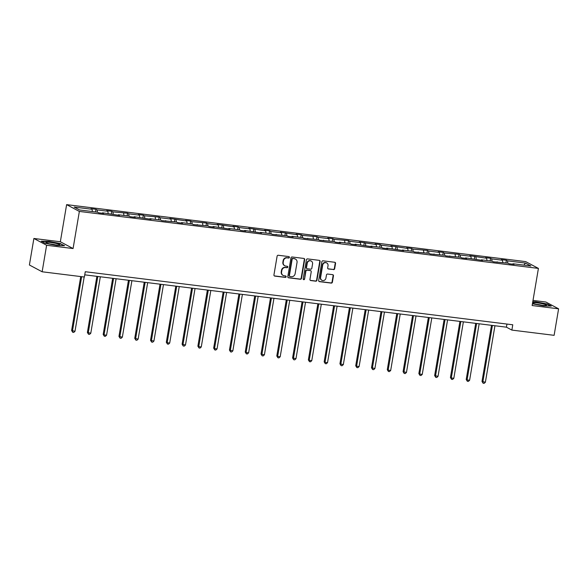 <?xml version="1.0" encoding="UTF-8"?>
<svg xmlns="http://www.w3.org/2000/svg" width="588" height="588" viewBox="0 0 588 588"><rect width="100%" height="100%" fill="white"/><g stroke="black" fill="none" stroke-linecap="round" stroke-linejoin="round"><path stroke-width="0.88" d="M289.406 257.397A0.742 0.698 118.1 0 0 288.833 256.581L278.278 255.266A1.066 0.992 118.1 0 0 277.11 256.184L273.942 274.927A1.066 0.992 118.1 0 0 274.758 276.088L285.312 277.404A0.742 0.698 118.1 0 0 285.783 276.015A0.742 0.698 118.1 0 0 285.555 275.941L284.195 275.772A3.403 3.175 118.1 0 1 281.579 272.046L281.843 270.487A3.403 3.175 118.1 0 1 285.584 267.547L286.951 267.716A0.742 0.698 118.1 0 0 287.422 266.335A0.742 0.698 118.1 0 0 287.194 266.261L285.827 266.092A3.403 3.175 118.1 0 1 283.218 262.366L283.482 260.8A3.403 3.175 118.1 0 1 287.223 257.867L288.59 258.036A0.742 0.698 118.1 0 0 289.406 257.397M284.79 265.761L284.445 265.578A3.403 3.175 118.1 0 1 282.872 262.182L283.137 260.616A3.403 3.175 118.1 0 1 286.878 257.684L288.245 257.853A0.742 0.698 118.1 0 0 288.877 256.581M274.273 275.875A1.066 0.992 118.1 0 0 274.412 275.904L284.967 277.22A0.742 0.698 118.1 0 0 285.599 275.948M283.151 275.449L282.813 275.265A3.403 3.175 118.1 0 1 281.233 271.862L281.498 270.304A3.403 3.175 118.1 0 1 285.239 267.364L286.606 267.533A0.742 0.698 118.1 0 0 287.238 266.268M333.499 269.62A1.066 0.992 118.1 0 0 334.668 268.701L335.557 263.439A1.066 0.992 118.1 0 0 334.741 262.277L323.025 260.822A1.066 0.992 118.1 0 0 321.856 261.741L318.681 280.483A1.066 0.992 118.1 0 0 319.505 281.645L331.22 283.1A1.066 0.992 118.1 0 0 332.389 282.181L333.462 275.831A1.066 0.992 118.1 0 0 332.646 274.669L327.634 274.045A1.066 0.992 118.1 0 0 326.465 274.964L325.928 278.109A2.844 2.653 118.1 0 1 321.937 280.292A2.844 2.653 118.1 0 1 320.614 277.448L322.702 265.114A2.844 2.653 118.1 0 1 326.7 262.932A2.844 2.653 118.1 0 1 328.016 265.776L327.67 267.827A1.066 0.992 118.1 0 0 328.486 268.995L333.153 269.436A1.066 0.992 118.1 0 0 334.329 268.518L335.219 263.255A1.066 0.992 118.1 0 0 334.888 262.307M532.14 305.532L558.6 308.818L554.116 335.329L511.869 330.089L512.765 324.782L85.275 271.722L84.378 277.022L42.138 271.781L46.621 245.262L73.081 248.548L79.358 211.43L538.417 268.407L532.14 305.532M304.672 259.609A1.066 0.992 118.1 0 0 303.856 258.441L292.133 256.985A1.066 0.992 118.1 0 0 290.964 257.904L287.797 276.647A1.066 0.992 118.1 0 0 288.612 277.808L300.336 279.263A1.066 0.992 118.1 0 0 301.504 278.344L304.672 259.609L304.327 259.426A1.066 0.992 118.1 0 0 303.996 258.47M307.583 258.904L319.299 260.359A1.066 0.992 118.1 0 1 320.115 261.528L316.947 280.263A1.066 0.992 118.1 0 1 315.778 281.182L310.758 280.557A1.066 0.992 118.1 0 1 309.942 279.396L311.228 271.796A1.066 0.992 118.1 0 0 310.413 270.627L307.083 270.215A1.066 0.992 118.1 0 0 305.914 271.134L304.577 279.05A0.742 0.698 118.1 0 1 303.533 279.616A0.742 0.698 118.1 0 1 303.188 278.874L306.407 259.822A1.066 0.992 118.1 0 1 307.583 258.904M558.6 308.818L545.862 302.019L533.007 300.424M73.081 248.548L60.343 241.756L33.883 238.471L46.621 245.262M33.883 238.471L29.4 264.99L42.138 271.781M512.707 264.196L512.964 263.755L514.118 264.372L509.061 263.74L507.907 263.13L493.273 261.785L492.127 261.168L481.396 259.837L482.55 260.455L465.615 257.875L466.769 258.492L461.705 257.867L460.551 257.25L445.925 255.905L444.771 255.288L430.137 253.95L428.983 253.332L414.356 251.987L413.202 251.37L402.479 250.04L403.633 250.657L386.691 248.085L387.845 248.695L382.788 248.07L381.634 247.452L370.91 246.122L372.064 246.739L355.123 244.16L356.277 244.777L351.22 244.152L350.066 243.535L339.342 242.205L340.489 242.822L335.432 242.19L334.278 241.572L319.651 240.235L318.498 239.617L303.864 238.272L302.71 237.655L291.986 236.325L293.14 236.942L288.083 236.31L286.929 235.7L272.295 234.355L271.141 233.737L260.418 232.407L261.572 233.024L244.63 230.452L245.784 231.062L240.727 230.437L239.573 229.82L228.85 228.489L230.004 229.107L213.062 226.527L214.216 227.144L209.159 226.52L208.005 225.902L193.371 224.557L192.225 223.94L181.494 222.609L182.648 223.227L177.591 222.595L176.437 221.985L161.803 220.64L160.649 220.022L149.925 218.692L151.079 219.309L134.145 216.737L135.299 217.347L130.235 216.722L129.081 216.105L118.357 214.774L119.511 215.392L102.577 212.812L103.731 213.429L98.666 212.805L97.512 212.187L79.608 209.967L74.169 207.064L92.073 209.284L90.919 208.674L95.984 209.299L97.138 209.916L107.861 211.246L106.707 210.629L111.764 211.261L112.918 211.871L127.552 213.216L128.706 213.834L139.429 215.164L138.276 214.546L143.332 215.179L144.486 215.789L159.12 217.134L160.274 217.751L170.998 219.081L169.844 218.464L186.786 221.044L185.632 220.426L190.688 221.051L191.842 221.669L206.469 223.014L207.623 223.631L218.354 224.961L217.2 224.344L234.134 226.917L232.98 226.306L238.044 226.931L239.191 227.549L249.922 228.879L248.768 228.262L265.702 230.841L264.549 230.224L269.613 230.849L270.759 231.466L281.49 232.797L280.336 232.179L297.271 234.759L296.117 234.142L301.181 234.766L302.335 235.384L316.961 236.729L318.115 237.346L328.839 238.677L327.685 238.059L332.749 238.691L333.903 239.301L348.53 240.646L349.684 241.264L360.407 242.594L359.253 241.977L376.195 244.549L375.041 243.939L380.098 244.564L381.252 245.181L391.975 246.512L390.822 245.894L407.763 248.474L406.609 247.857L411.666 248.481L412.82 249.099L427.454 250.444L428.608 251.061L439.332 252.392L438.178 251.774L443.234 252.406L444.388 253.016L459.022 254.361L460.176 254.979L470.9 256.309L469.746 255.692L486.688 258.264L485.534 257.654L490.59 258.279L491.744 258.896L502.468 260.227L501.314 259.609L506.371 260.241L507.525 260.851L525.437 263.079L530.876 265.982L512.964 263.755M79.358 211.43L66.62 204.631L525.679 261.616L538.417 268.407M502.769 262.491L502.468 260.227M492.046 261.16L491.744 258.896M496.919 262.233L497.183 261.8M486.982 260.528L486.688 258.264M476.258 259.198L475.957 256.934M481.138 260.278L481.396 259.837M471.201 258.573L470.9 256.309M460.477 257.243L460.176 254.979M465.351 258.316L465.615 257.875M455.413 256.611L455.112 254.347M444.69 255.28L444.388 253.016M449.57 256.361L449.827 255.92M439.633 254.655L439.332 252.392M428.902 253.318L428.608 251.061M433.782 254.398L434.047 253.957M423.845 252.693L423.544 250.429M413.121 251.363L412.82 249.099M418.002 252.436L418.259 252.002M408.065 250.731L407.763 248.474M397.334 249.4L397.04 247.136M402.214 250.481L402.479 250.04M392.277 248.775L391.975 246.512M381.553 247.445L381.252 245.181M386.426 248.518L386.691 248.085M376.496 246.813L376.195 244.549M365.765 245.483L365.471 243.219M370.646 246.563L370.91 246.122M360.709 244.858L360.407 242.594M349.985 243.528L349.684 241.264M354.858 244.601L355.123 244.16M344.928 242.895L344.627 240.632M334.197 241.565L333.903 239.301M339.078 242.646L339.342 242.205M329.14 240.94L328.839 238.677M318.417 239.61L318.115 237.346M323.29 240.683L323.554 240.242M313.36 238.978L313.059 236.714M302.629 237.648L302.335 235.384M307.509 238.728L307.774 238.287M297.572 237.023L297.271 234.759M286.848 235.685L286.547 233.429M291.721 236.766L291.986 236.325M281.784 235.06L281.49 232.797M271.061 233.73L270.759 231.466M275.941 234.803L276.198 234.369M266.004 233.098L265.702 230.841M255.28 231.768L254.979 229.504M260.153 232.848L260.418 232.407M250.216 231.143L249.922 228.879M239.492 229.812L239.191 227.549M244.373 230.886L244.63 230.452M234.436 229.18L234.134 226.917M223.712 227.85L223.411 225.586M228.585 228.93L228.85 228.489M218.648 227.225L218.354 224.961M207.924 225.895L207.623 223.631M212.805 226.968L213.062 226.527M202.867 225.263L202.566 222.999M192.144 223.932L191.842 221.669M197.017 225.013L197.281 224.572M187.08 223.308L186.786 221.044M176.356 221.97L176.055 219.714M181.236 223.05L181.494 222.609M171.299 221.345L170.998 219.081M160.575 220.015L160.274 217.751M165.448 221.088L165.713 220.654M155.511 219.383L155.21 217.126M144.788 218.052L144.486 215.789M149.668 219.133L149.925 218.692M139.731 217.428L139.429 215.164M129.007 216.097L128.706 213.834M133.88 217.17L134.145 216.737M123.943 215.465L123.642 213.201M113.219 214.135L112.918 211.871M118.1 215.215L118.357 214.774M108.163 213.51L107.861 211.246M97.432 212.18L97.138 209.916M102.312 213.253L102.577 212.812M92.375 211.548L92.073 209.284M60.343 241.756L66.62 204.631M84.753 274.839L506.415 327.178L511.869 330.089M506.944 324.061L506.415 327.178M507.826 263.115L507.525 260.851M525.437 263.079L523.893 265.114M95.535 211.945L95.984 209.299M111.323 213.9L111.764 211.261M127.104 215.862L127.552 213.216M142.891 217.817L143.332 215.179M158.672 219.78L159.12 217.134M174.46 221.735L174.901 219.096M190.24 223.697L190.688 221.051M206.028 225.652L206.469 223.014M221.808 227.615L222.257 224.976M237.596 229.577L238.044 226.931M253.377 231.532L253.825 228.894M269.164 233.495L269.613 230.849M284.945 235.45L285.393 232.811M300.733 237.412L301.181 234.766M316.513 239.367L316.961 236.729M332.301 241.33L332.749 238.691M348.081 243.292L348.53 240.646M363.869 245.247L364.317 242.609M379.65 247.21L380.098 244.564M395.437 249.165L395.886 246.526M411.218 251.127L411.666 248.481M427.006 253.083L427.454 250.444M442.793 255.045L443.234 252.406M458.574 257.007L459.022 254.361M474.362 258.963L474.803 256.324M490.142 260.925L490.59 258.279M505.93 262.88L506.371 260.241M60.748 243.63L49.069 241.396L41.219 241.205L45.055 243.248L56.735 245.483L64.584 245.674L60.689 243.954M532.434 303.79L543.422 305.892L551.265 306.083L547.428 304.04L535.749 301.806L532.787 301.732M288.127 277.595A1.066 0.992 118.1 0 0 288.267 277.624L299.99 279.079A1.066 0.992 118.1 0 0 301.159 278.161L304.327 259.426M292.978 258.58A0.742 0.698 118.1 0 0 292.163 259.227L289.384 275.676A0.742 0.698 118.1 0 0 289.95 276.485L291.391 276.669A3.403 3.175 118.1 0 0 295.132 273.729L297.036 262.483A3.403 3.175 118.1 0 0 294.419 258.757L292.64 258.397A0.742 0.698 118.1 0 0 291.817 259.043L292.163 259.227M289.722 276.419L289.384 276.235A0.742 0.698 118.1 0 1 289.039 275.493L291.817 259.043M295.463 259.087L295.117 258.904A3.403 3.175 118.1 0 0 294.081 258.573L294.419 258.757M292.64 258.397L294.081 258.573M310.273 280.344A1.066 0.992 118.1 0 0 310.42 280.373L315.433 280.998A1.066 0.992 118.1 0 0 316.601 280.079L319.769 261.344A1.066 0.992 118.1 0 0 319.438 260.388M310.736 270.73L310.39 270.546A1.066 0.992 118.1 0 0 310.067 270.451L306.745 270.032A1.066 0.992 118.1 0 0 305.569 270.95L304.577 279.05M303.371 279.498A0.742 0.698 118.1 0 0 304.231 278.866M312.566 263.909A2.844 2.653 118.1 0 0 311.243 261.065A2.844 2.653 118.1 0 0 307.252 263.248L306.517 267.599A1.066 0.992 118.1 0 0 307.333 268.76L310.662 269.172A1.066 0.992 118.1 0 0 311.831 268.253L312.566 263.909M311.243 261.065L310.905 260.881A2.844 2.653 118.1 0 0 306.907 263.064L307.252 263.248M307.01 268.657L306.664 268.473A1.066 0.992 118.1 0 1 306.172 267.415L306.907 263.064M328.001 268.782A1.066 0.992 118.1 0 0 328.141 268.812L333.153 269.436M326.7 262.932L326.355 262.748A2.844 2.653 118.1 0 0 322.356 264.931L322.702 265.114M321.937 280.292L321.592 280.108A2.844 2.653 118.1 0 1 320.269 277.264L322.356 264.931M319.012 281.431A1.066 0.992 118.1 0 0 319.159 281.461L330.875 282.916A1.066 0.992 118.1 0 0 332.044 281.997L333.117 275.647A1.066 0.992 118.1 0 0 332.786 274.692M80.732 276.573L71.611 330.507L74.999 331.279L84.18 276.999M81.651 276.683L72.471 330.963L72.736 332.301L71.611 330.507M74.999 331.279L73.75 332.426L72.736 332.301M96.888 276.345L87.392 332.463L90.78 333.242L100.335 276.772M97.806 276.456L88.251 332.926L88.523 334.256L87.392 332.463M90.78 333.242L89.53 334.388L88.523 334.256M112.668 278.3L103.179 334.425L104.039 334.881L106.568 335.197L116.115 278.734M113.587 278.418L104.039 334.881L104.304 336.218L103.179 334.425M106.568 335.197L105.318 336.343L104.304 336.218M46.048 242.344A7.041 0.853 9.6 0 0 46.048 242.682A7.041 0.853 9.6 0 0 52.722 244.49A7.041 0.853 9.6 0 0 59.623 244.976A7.041 0.853 9.6 0 0 59.682 244.953A7.041 0.853 9.6 0 0 54.214 243.028A7.041 0.853 9.6 0 0 46.048 242.344M41.755 241.492L49.149 241.668L60.468 243.836L63.886 245.659M55.404 244.88A4.822 0.588 9.6 0 0 50.061 243.976M532.735 302.754A7.041 0.853 9.6 0 0 532.728 303.092A7.041 0.853 9.6 0 0 539.402 304.9A7.041 0.853 9.6 0 0 546.303 305.385A7.041 0.853 9.6 0 0 546.362 305.363A7.041 0.853 9.6 0 0 540.901 303.437A7.041 0.853 9.6 0 0 532.735 302.754M532.735 302.004L535.83 302.078L547.149 304.246L550.566 306.069M542.085 305.29A4.822 0.588 9.6 0 0 536.741 304.386M128.456 280.263L118.96 336.38L122.348 337.159L131.903 280.689M129.375 280.373L119.82 336.843L120.092 338.181L118.96 336.38M122.348 337.159L121.099 338.306L120.092 338.181M144.236 282.225L134.748 338.343L138.136 339.114L147.684 282.652M145.155 282.336L135.607 338.798L135.872 340.136L134.748 338.343M138.136 339.114L136.886 340.261L135.872 340.136M160.024 284.18L150.528 340.305L153.916 341.077L163.471 284.607M160.943 284.298L151.388 340.761L151.66 342.098L150.528 340.305M153.916 341.077L152.667 342.223L151.66 342.098M175.805 286.143L166.316 342.26L167.176 342.723L169.704 343.032L179.252 286.569M176.723 286.253L167.176 342.723L167.44 344.053L166.316 342.26M169.704 343.032L168.455 344.178L167.44 344.053M191.592 288.098L182.096 344.223L185.485 344.994L195.04 288.524M192.511 288.216L182.956 344.678L183.228 346.016L182.096 344.223M185.485 344.994L184.235 346.141L183.228 346.016M207.373 290.06L197.884 346.178L198.744 346.641L201.272 346.949L210.82 290.487M208.292 290.171L198.744 346.641L199.009 347.971L197.884 346.178M201.272 346.949L200.023 348.103L199.009 347.971M223.161 292.016L213.664 348.14L214.524 348.596L217.053 348.912L226.608 292.449M224.079 292.133L214.524 348.596L214.796 349.934L213.664 348.14M217.053 348.912L215.803 350.058L214.796 349.934M238.941 293.978L229.452 350.095L232.841 350.874L242.388 294.404M239.86 294.088L230.312 350.558L230.577 351.896L229.452 350.095M232.841 350.874L231.591 352.021L230.577 351.896M254.729 295.933L245.233 352.058L246.093 352.513L248.628 352.829L258.176 296.367M255.648 296.051L246.093 352.513L246.365 353.851L245.233 352.058M248.628 352.829L247.372 353.976L246.365 353.851M270.509 297.896L261.021 354.02L264.409 354.792L273.957 298.322M271.428 298.013L261.88 354.476L262.145 355.814L261.021 354.02M264.409 354.792L263.159 355.938L262.145 355.814M286.297 299.858L276.801 355.975L277.661 356.438L280.197 356.747L289.744 300.284M287.216 299.968L277.661 356.438L277.933 357.769L276.801 355.975M280.197 356.747L278.94 357.894L277.933 357.769M302.078 301.813L292.589 357.938L295.977 358.709L305.532 302.239M302.996 301.931L293.449 358.393L293.713 359.731L292.589 357.938M295.977 358.709L294.728 359.856L293.713 359.731M317.865 303.776L308.369 359.893L309.229 360.356L311.765 360.664L321.313 304.202M318.784 303.886L309.229 360.356L309.501 361.686L308.369 359.893M311.765 360.664L310.515 361.811L309.501 361.686M333.646 305.731L324.157 361.855L325.017 362.311L327.545 362.627L337.1 306.164M334.565 305.848L325.017 362.311L325.282 363.649L324.157 361.855M327.545 362.627L326.296 363.774L325.282 363.649M349.434 307.693L339.938 363.81L343.333 364.589L352.881 308.119M350.352 307.803L340.805 364.273L341.069 365.611L339.938 363.81M343.333 364.589L342.084 365.736L341.069 365.611M365.214 309.648L355.725 365.773L356.585 366.228L359.114 366.544L368.669 310.082M366.133 309.766L356.585 366.228L356.85 367.566L355.725 365.773M359.114 366.544L357.864 367.691L356.85 367.566M381.002 311.611L371.513 367.735L374.901 368.507L384.449 312.037M381.921 311.728L372.373 368.191L372.638 369.529L371.513 367.735M374.901 368.507L373.652 369.654L372.638 369.529M396.782 313.573L387.294 369.69L388.154 370.153L390.682 370.462L400.237 313.999M397.709 313.683L388.154 370.153L388.425 371.484L387.294 369.69M390.682 370.462L389.432 371.609L388.425 371.484M412.57 315.528L403.081 371.653L406.47 372.424L416.017 315.954M413.489 315.646L403.941 372.108L404.206 373.446L403.081 371.653M406.47 372.424L405.22 373.571L404.206 373.446M428.358 317.491L418.862 373.608L419.722 374.071L422.25 374.38L431.805 317.917M429.277 317.601L419.722 374.071L419.994 375.401L418.862 373.608M422.25 374.38L421.001 375.526L419.994 375.401M444.138 319.446L434.65 375.57L438.038 376.342L447.586 319.872M445.057 319.563L435.51 376.026L435.774 377.364L434.65 375.57M438.038 376.342L436.788 377.489L435.774 377.364M459.926 321.408L450.43 377.525L451.29 377.988L453.818 378.297L463.373 321.834M460.845 321.518L451.29 377.988L451.562 379.319L450.43 377.525M453.818 378.297L452.569 379.451L451.562 379.319M475.707 323.363L466.218 379.488L467.078 379.944L469.606 380.26L479.154 323.797M476.625 323.481L467.078 379.944L467.342 381.281L466.218 379.488M469.606 380.26L468.357 381.406L467.342 381.281M491.495 325.326L481.998 381.443L485.387 382.222L494.942 325.752M492.413 325.436L482.858 381.906L483.13 383.244L481.998 381.443M485.387 382.222L484.137 383.369L483.13 383.244"/></g></svg>
